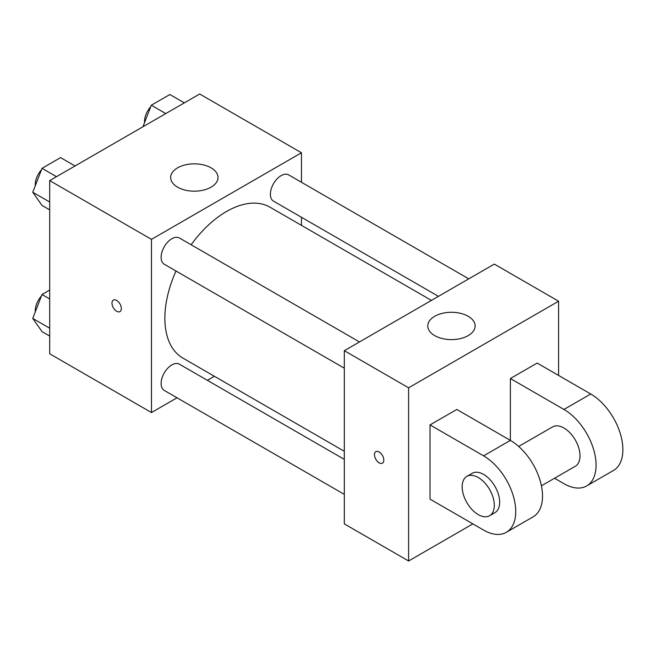 <?xml version="1.0" encoding="UTF-8"?>
<svg xmlns="http://www.w3.org/2000/svg" width="655" height="655" viewBox="0 0 655 655"><rect width="100%" height="100%" fill="white"/><g stroke="black" fill="none" stroke-linecap="round" stroke-linejoin="round"><path stroke-width="0.98" d="M177.038 397.79L151.477 412.552L49.698 353.79L49.698 180.6L199.685 94.001L301.464 152.762L301.464 182.278M214.349 376.248L207.34 380.301M175.999 271.014A87.115 50.296 120 0 0 164.872 318.224A87.115 50.296 120 0 0 182.909 358.105L344.317 451.287M431.44 300.399L270.032 207.209A87.115 50.296 120 0 0 191.154 244.765M301.464 217.263L301.464 225.361M151.477 412.552L151.477 239.362L301.464 152.762M468.743 278.858L288.683 174.901A15.155 8.744 120 0 0 277.008 178.954A15.155 8.744 120 0 0 270.392 194.207A15.155 8.744 120 0 0 273.536 201.142L438.441 296.355M344.317 459.384L179.405 364.172A15.155 8.744 120 0 0 167.729 368.233A15.155 8.744 120 0 0 161.122 383.478A15.155 8.744 120 0 0 164.258 390.413L344.317 494.369M344.317 368.192L164.258 264.235A15.155 8.744 -60 0 1 164.258 246.739A15.155 8.744 -60 0 1 179.405 237.986L359.472 341.943M151.477 239.362L49.698 180.6M177.587 187.166A23.67 13.665 180 0 1 170.66 177.505A23.67 13.665 180 0 1 194.33 163.84A23.67 13.665 180 0 1 218 177.505A23.67 13.665 180 0 1 203.394 190.13A23.67 13.665 180 0 1 177.587 187.166M121.347 308.554A6.632 3.824 60 0 1 119.971 311.592A6.632 3.824 60 0 1 113.348 307.768A6.632 3.824 60 0 1 113.348 300.113A6.632 3.824 60 0 1 118.449 301.889A6.632 3.824 60 0 1 121.347 308.554M119.971 311.592A6.632 3.824 60 0 1 113.348 307.76A6.632 3.824 60 0 1 113.348 300.113M472.877 523.885L408.597 560.999L344.317 523.885L344.317 350.695L494.304 264.096L558.584 301.21L558.584 375.438M49.698 209.87L42.026 205.441L32.75 192.234L42.026 168.327L60.587 157.609L75.047 165.961M49.698 202.027L32.75 192.234M56.494 176.678L42.026 168.327M41.462 169.792A15.155 8.744 120 0 0 35.239 184.62A15.155 8.744 120 0 0 35.28 185.717M142.954 126.759L151.305 105.234L169.858 94.525L184.325 102.868M165.764 113.585L151.305 105.234M150.732 106.699A15.155 8.744 120 0 0 144.509 121.527A15.155 8.744 120 0 0 144.559 122.624M49.698 336.048L42.026 331.618L32.75 318.42L42.026 294.504L49.698 290.083M49.698 328.204L32.75 318.42M49.698 298.934L42.026 294.504M41.462 295.978A15.155 8.744 120 0 0 35.239 310.798A15.155 8.744 120 0 0 35.28 311.903M379.139 462.798A6.632 3.824 -120 0 0 382.454 463.134A6.632 3.824 60 0 1 379.139 462.807A6.632 3.824 60 0 1 374.807 456.961A6.632 3.824 60 0 1 375.823 451.655A6.632 3.824 -120 0 0 374.816 456.961A6.632 3.824 -120 0 0 379.139 462.798M375.823 451.655A6.632 3.824 60 0 1 382.454 455.479A6.632 3.824 60 0 1 382.454 463.134M408.597 560.999L408.597 387.809L344.317 350.695L494.304 264.096M344.317 523.885L344.317 350.695M468.194 316.291A23.67 13.665 180 0 1 475.129 325.953A23.67 13.665 180 0 1 451.451 339.618A23.67 13.665 180 0 1 427.781 325.953A23.67 13.665 180 0 1 442.395 313.327A23.67 13.665 180 0 1 468.194 316.291M408.597 387.809L558.584 301.21M430.024 499.143L430.024 424.915L483.595 455.847A45.457 26.241 60 0 1 513.291 495.9A45.457 26.241 60 0 1 506.323 532.318A45.457 26.241 60 0 1 483.595 530.067L430.024 499.143M506.323 532.318L533.105 516.861A45.457 26.241 -120 0 0 540.072 480.434A45.457 26.241 -120 0 0 510.376 440.381L456.813 409.457L430.024 424.915M483.595 455.847L510.376 440.381L510.376 378.524L537.157 363.066L590.728 393.991A45.457 26.241 60 0 1 620.424 434.044A45.457 26.241 60 0 1 613.457 470.47L586.667 485.928A45.457 26.241 60 0 1 563.947 483.677L554.531 478.248M518.694 446.448L552.583 426.888A22.729 13.125 60 0 1 570.096 432.971A22.729 13.125 60 0 1 580.011 455.847A22.729 13.125 60 0 1 575.311 466.254L541.423 485.813M590.728 393.991L563.947 409.457L510.376 378.524M563.947 409.457A45.457 26.241 60 0 1 593.635 449.51A45.457 26.241 60 0 1 586.667 485.928M466.876 476.365L472.23 473.278A22.729 13.125 60 0 1 489.743 479.362A22.729 13.125 60 0 1 499.667 502.238A22.729 13.125 60 0 1 494.959 512.636L489.596 515.731A22.729 13.125 60 0 1 466.876 502.614A22.729 13.125 60 0 1 466.876 476.365A22.729 13.125 60 0 1 484.389 482.457A22.729 13.125 60 0 1 494.304 505.333A22.729 13.125 60 0 1 489.596 515.731"/></g></svg>
